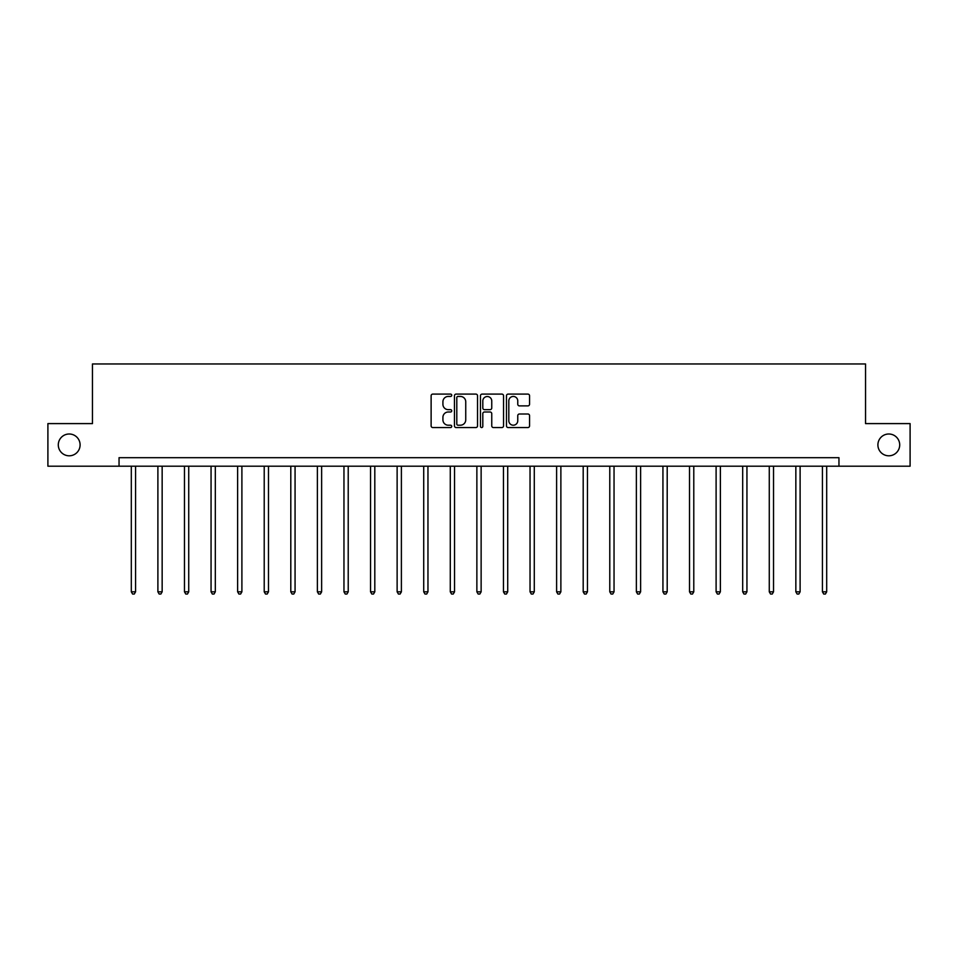 <?xml version="1.0" encoding="UTF-8"?>
<svg xmlns="http://www.w3.org/2000/svg" width="958" height="958" viewBox="0 0 958 958"><rect width="100%" height="100%" fill="white"/><g stroke="black" fill="none" stroke-linecap="round" stroke-linejoin="round"><path stroke-width="1.44" d="M877.899 444.907A10.909 10.909 0 0 0 888.796 455.804A10.909 10.909 0 0 0 899.706 444.907A10.909 10.909 0 0 0 888.796 433.998A10.909 10.909 0 0 0 877.899 444.907M58.294 444.907A10.909 10.909 0 0 0 69.204 455.804A10.909 10.909 0 0 0 80.101 444.907A10.909 10.909 0 0 0 69.204 433.998A10.909 10.909 0 0 0 58.294 444.907M451.733 395.271A1.174 1.174 0 0 0 450.571 394.097L432.8 394.097A1.676 1.676 0 0 0 431.124 395.774L431.124 425.879A1.676 1.676 0 0 0 432.8 427.555L450.571 427.555A1.174 1.174 0 0 0 451.733 426.382A1.174 1.174 0 0 0 450.571 425.208L448.272 425.208A5.353 5.353 0 0 1 442.919 419.855L442.919 417.353A5.353 5.353 0 0 1 448.272 412L450.571 412A1.174 1.174 0 0 0 451.733 410.826A1.174 1.174 0 0 0 450.571 409.653L448.272 409.653A5.353 5.353 0 0 1 442.919 404.3L442.919 401.797A5.353 5.353 0 0 1 448.272 396.444L450.571 396.444A1.174 1.174 0 0 0 451.733 395.271M527.882 405.893A1.676 1.676 0 0 0 529.558 404.216L529.558 395.774A1.676 1.676 0 0 0 527.882 394.097L508.147 394.097A1.676 1.676 0 0 0 506.471 395.774L506.471 425.879A1.676 1.676 0 0 0 508.147 427.555L527.882 427.555A1.676 1.676 0 0 0 529.558 425.879L529.558 415.676A1.676 1.676 0 0 0 527.882 414L519.44 414A1.676 1.676 0 0 0 517.763 415.676L517.763 420.73A4.479 4.479 0 0 1 513.284 425.208A4.479 4.479 0 0 1 508.818 420.73L508.818 400.911A4.479 4.479 0 0 1 513.284 396.444A4.479 4.479 0 0 1 517.763 400.911L517.763 404.216A1.676 1.676 0 0 0 519.44 405.893L527.882 405.893M119.043 466.199L47.9 466.199L47.9 423.604L92.459 423.604L92.459 363.968L865.541 363.968L865.541 423.604L910.1 423.604L910.1 466.199L838.957 466.199L838.957 457.685L119.043 457.685L119.043 466.199L838.957 466.199M477.539 395.774A1.676 1.676 0 0 0 475.863 394.097L456.128 394.097A1.676 1.676 0 0 0 454.451 395.774L454.451 425.879A1.676 1.676 0 0 0 456.128 427.555L475.863 427.555A1.676 1.676 0 0 0 477.539 425.879L477.539 395.774M482.137 394.097L501.872 394.097A1.676 1.676 0 0 1 503.549 395.774L503.549 425.879A1.676 1.676 0 0 1 501.872 427.555L493.43 427.555A1.676 1.676 0 0 1 491.753 425.879L491.753 413.664A1.676 1.676 0 0 0 490.077 412L484.473 412A1.676 1.676 0 0 0 482.808 413.664L482.808 426.382A1.174 1.174 0 0 1 481.635 427.555A1.174 1.174 0 0 1 480.461 426.382L480.461 395.774A1.676 1.676 0 0 1 482.137 394.097M457.972 396.444A1.174 1.174 0 0 0 456.798 397.606L456.798 424.035A1.174 1.174 0 0 0 457.972 425.208L460.391 425.208A5.353 5.353 0 0 0 465.744 419.855L465.744 401.797A5.353 5.353 0 0 0 460.391 396.444L457.972 396.444M491.753 400.995A4.479 4.479 0 0 0 487.275 396.528A4.479 4.479 0 0 0 482.808 400.995L482.808 407.976A1.676 1.676 0 0 0 484.473 409.653L490.077 409.653A1.676 1.676 0 0 0 491.753 407.976L491.753 400.995M131.306 466.199L131.306 591.816L135.569 591.816L135.569 466.199M135.569 591.816L134.288 594.032L132.587 594.032L131.306 591.816M157.89 466.199L157.89 591.816L162.153 591.816L162.153 466.199M162.153 591.816L160.872 594.032L159.172 594.032L157.89 591.816M184.475 466.199L184.475 591.816L188.726 591.816L188.726 466.199M188.726 591.816L187.457 594.032L185.744 594.032L184.475 591.816M211.059 466.199L211.059 591.816L215.311 591.816L215.311 466.199M215.311 591.816L214.041 594.032L212.329 594.032L211.059 591.816M237.632 466.199L237.632 591.816L241.895 591.816L241.895 466.199M241.895 591.816L240.614 594.032L238.913 594.032L237.632 591.816M264.216 466.199L264.216 591.816L268.479 591.816L268.479 466.199M268.479 591.816L267.198 594.032L265.498 594.032L264.216 591.816M290.801 466.199L290.801 591.816L295.064 591.816L295.064 466.199M295.064 591.816L293.783 594.032L292.082 594.032L290.801 591.816M317.385 466.199L317.385 591.816L321.637 591.816L321.637 466.199M321.637 591.816L320.367 594.032L318.655 594.032L317.385 591.816M343.958 466.199L343.958 591.816L348.221 591.816L348.221 466.199M348.221 591.816L346.94 594.032L345.239 594.032L343.958 591.816M370.542 466.199L370.542 591.816L374.806 591.816L374.806 466.199M374.806 591.816L373.524 594.032L371.824 594.032L370.542 591.816M397.127 466.199L397.127 591.816L401.39 591.816L401.39 466.199M401.39 591.816L400.109 594.032L398.408 594.032L397.127 591.816M423.711 466.199L423.711 591.816L427.963 591.816L427.963 466.199M427.963 591.816L426.693 594.032L424.981 594.032L423.711 591.816M450.284 466.199L450.284 591.816L454.547 591.816L454.547 466.199M454.547 591.816L453.266 594.032L451.565 594.032L450.284 591.816M476.868 466.199L476.868 591.816L481.132 591.816L481.132 466.199M481.132 591.816L479.85 594.032L478.15 594.032L476.868 591.816M503.453 466.199L503.453 591.816L507.716 591.816L507.716 466.199M507.716 591.816L506.435 594.032L504.734 594.032L503.453 591.816M530.037 466.199L530.037 591.816L534.289 591.816L534.289 466.199M534.289 591.816L533.019 594.032L531.307 594.032L530.037 591.816M556.61 466.199L556.61 591.816L560.873 591.816L560.873 466.199M560.873 591.816L559.592 594.032L557.891 594.032L556.61 591.816M583.194 466.199L583.194 591.816L587.458 591.816L587.458 466.199M587.458 591.816L586.176 594.032L584.476 594.032L583.194 591.816M609.779 466.199L609.779 591.816L614.042 591.816L614.042 466.199M614.042 591.816L612.761 594.032L611.06 594.032L609.779 591.816M636.363 466.199L636.363 591.816L640.615 591.816L640.615 466.199M640.615 591.816L639.345 594.032L637.633 594.032L636.363 591.816M662.936 466.199L662.936 591.816L667.199 591.816L667.199 466.199M667.199 591.816L665.918 594.032L664.217 594.032L662.936 591.816M689.52 466.199L689.52 591.816L693.784 591.816L693.784 466.199M693.784 591.816L692.502 594.032L690.802 594.032L689.52 591.816M716.105 466.199L716.105 591.816L720.368 591.816L720.368 466.199M720.368 591.816L719.087 594.032L717.386 594.032L716.105 591.816M742.69 466.199L742.69 591.816L746.941 591.816L746.941 466.199M746.941 591.816L745.671 594.032L743.959 594.032L742.69 591.816M769.274 466.199L769.274 591.816L773.525 591.816L773.525 466.199M773.525 591.816L772.256 594.032L770.543 594.032L769.274 591.816M795.847 466.199L795.847 591.816L800.11 591.816L800.11 466.199M800.11 591.816L798.828 594.032L797.128 594.032L795.847 591.816M822.431 466.199L822.431 591.816L826.694 591.816L826.694 466.199M826.694 591.816L825.413 594.032L823.712 594.032L822.431 591.816"/></g></svg>
